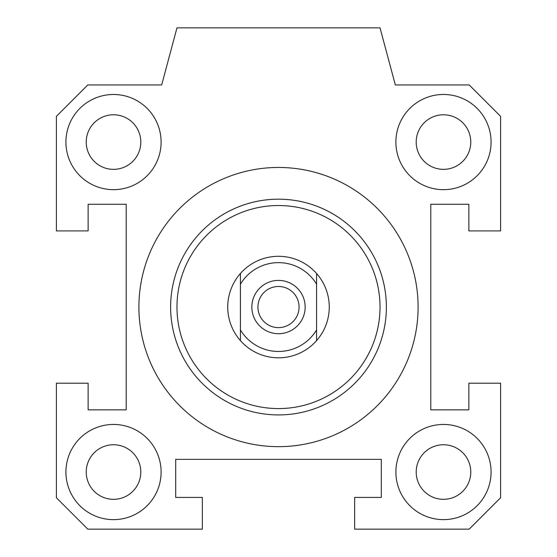 <?xml version="1.0" encoding="UTF-8"?>
<svg xmlns="http://www.w3.org/2000/svg" width="557" height="557" viewBox="0 0 557 557"><rect width="100%" height="100%" fill="white"/><g stroke="black" fill="none" stroke-linecap="round" stroke-linejoin="round"><path stroke-width="0.84" d="M418.105 307.053A139.605 139.605 0 0 1 208.701 427.957A139.605 139.605 0 0 1 208.701 186.156A139.605 139.605 0 0 1 418.105 307.053M380.027 307.053A101.527 101.527 0 0 1 227.736 394.983A101.527 101.527 0 0 1 227.736 219.131A101.527 101.527 0 0 1 380.027 307.053M386.377 307.053A107.877 107.877 0 0 0 224.562 213.63A107.877 107.877 0 0 0 224.562 400.476A107.877 107.877 0 0 0 386.377 307.053M56.403 116.343L87.79 84.963L161.669 84.963L176.973 27.85L380.027 27.85L395.331 84.963L469.21 84.963L500.597 116.343L500.597 230.911L468.869 230.911L468.869 204.259L430.791 204.259L430.791 409.855L468.869 409.855L468.869 383.202L500.597 383.202L500.597 497.763L469.21 529.15L354.649 529.15L354.649 497.422L381.301 497.422L381.301 459.351L175.699 459.351L175.699 497.422L202.351 497.422L202.351 529.15L87.79 529.15L56.403 497.763L56.403 383.202L88.131 383.202L88.131 409.855L126.209 409.855L126.209 204.259L88.131 204.259L88.131 230.911L56.403 230.911L56.403 116.343M491.079 142.07A47.589 47.589 0 0 1 419.686 183.288A47.589 47.589 0 0 1 419.686 100.852A47.589 47.589 0 0 1 491.079 142.07M113.517 94.481A47.589 47.589 0 0 1 154.728 165.868A47.589 47.589 0 0 1 72.299 165.868A47.589 47.589 0 0 1 113.517 94.481M65.921 472.037A47.589 47.589 0 0 1 137.314 430.826A47.589 47.589 0 0 1 137.314 513.255A47.589 47.589 0 0 1 65.921 472.037M443.483 519.632A47.589 47.589 0 0 1 402.272 448.246A47.589 47.589 0 0 1 484.701 448.246A47.589 47.589 0 0 1 443.483 519.632M470.769 472.037A27.286 27.286 0 0 0 429.844 448.413A27.286 27.286 0 0 0 429.844 495.667A27.286 27.286 0 0 0 470.769 472.037M140.803 472.037A27.286 27.286 0 0 0 99.87 448.413A27.286 27.286 0 0 0 99.87 495.667A27.286 27.286 0 0 0 140.803 472.037M140.803 142.07A27.286 27.286 0 0 0 99.87 118.439A27.286 27.286 0 0 0 99.87 165.701A27.286 27.286 0 0 0 140.803 142.07M470.769 142.07A27.286 27.286 0 0 0 429.844 118.439A27.286 27.286 0 0 0 429.844 165.701A27.286 27.286 0 0 0 470.769 142.07M316.571 273.48A50.764 50.764 0 0 1 316.571 340.633L316.571 273.48A50.764 50.764 0 0 0 240.429 273.48L240.429 340.633A50.764 50.764 0 0 1 240.429 273.48M240.429 340.633A50.764 50.764 0 0 0 316.571 340.633M316.571 329.932A44.421 44.421 0 0 1 240.429 329.932M240.429 284.174A44.421 44.421 0 0 1 316.571 284.174M278.5 333.706A26.652 26.652 0 0 1 255.419 293.727A26.652 26.652 0 0 1 301.581 293.727A26.652 26.652 0 0 1 278.5 333.706M278.5 327.627A20.574 20.574 0 0 0 296.317 296.77A20.574 20.574 0 0 0 260.683 296.77A20.574 20.574 0 0 0 278.5 327.627"/></g></svg>
